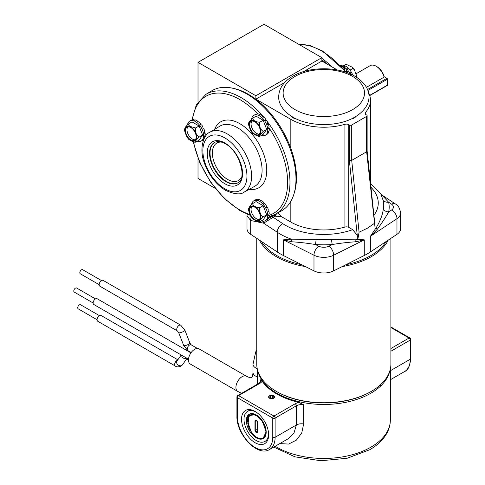 <?xml version="1.0" encoding="UTF-8"?>
<svg xmlns="http://www.w3.org/2000/svg" width="485" height="485" viewBox="0 0 485 485"><rect width="100%" height="100%" fill="white"/><g stroke="black" fill="none" stroke-linecap="round" stroke-linejoin="round"><path stroke-width="0.73" d="M293.286 117.94A4.553 2.631 180 0 1 292.085 116.679M351.874 118.673A4.607 2.661 0 0 0 354.383 117.928L354.383 117.928A4.607 2.661 0 0 0 355.614 116.642M292.031 116.642A4.607 2.661 0 0 0 293.267 117.928A4.607 2.661 0 0 0 295.771 118.673M327.278 64.184A67.542 38.994 -120 0 0 321.858 59.867M303.543 71.628L321.858 61.049L337.287 69.961M294.062 193.636A68.118 39.327 -120 0 0 290.83 148.355A68.118 39.327 -120 0 0 248.29 94.266A68.118 39.327 -120 0 0 233.285 88.367M321.858 61.049L321.858 57.654L264.004 24.25L198.013 62.347L198.013 101.953M198.013 158.298L198.013 178.456L215.194 188.374M198.013 62.347L255.874 95.751L255.874 99.152L290.83 119.334A46.663 26.942 0 0 0 344.914 124.318A3.334 1.922 180 0 1 348.776 124.669L348.776 227.398A3.334 1.922 0 0 0 344.914 227.047A46.663 26.942 180 0 1 290.83 222.063L280.833 216.292L276.65 216.825L273.801 215.182L273.407 215.407L274.831 216.231L263.597 223.173L250.678 220.493L246.998 215.801L246.998 228.641A14.999 8.657 0 0 0 250.678 234.322L277.293 251.994A61.656 35.599 0 0 0 283.373 255.504L313.983 270.873A14.999 8.657 0 0 0 333.662 270.873L364.277 255.504A61.656 35.599 0 0 0 367.424 253.813A61.656 35.599 0 0 0 370.358 251.994L396.966 234.322A14.999 8.657 0 0 0 400.646 228.641L400.646 212.994A14.999 8.657 180 0 1 396.966 218.674L396.966 234.322M348.776 227.398L352.692 229.66L357.275 235.37L349.352 160.468L349.352 125.003A1.667 0.964 0 0 0 351.71 125.003L366.636 116.388A1.667 0.964 0 0 0 367.127 115.709A1.667 0.964 0 0 0 366.636 115.024L366.06 114.696A3.334 1.922 180 0 1 365.084 113.332A3.334 1.922 180 0 1 365.447 112.465A46.663 26.942 0 0 0 370.485 100.286A46.663 26.942 0 0 0 368.454 92.435M273.801 215.182A70.543 40.728 -120 0 0 274.722 214.97L276.304 214.194A70.543 40.728 -120 0 1 274.813 214.54M276.65 216.825L274.722 214.97M272.618 215.558A70.543 40.728 -120 0 0 273.407 215.407M268.387 218.329L273.51 215.934A71.101 41.049 60 0 1 270.206 216.395M273.51 215.934A3.334 1.922 60 0 1 274.831 216.231M278.141 212.715L280.833 216.292M321.858 57.654L255.874 95.751M383.229 209.502A59.904 34.58 0 0 0 383.229 200.608L380.749 193.788L388.643 202.245A65.366 37.739 180 0 1 388.643 211.951L391.516 210.041A7.22 4.45 56.4 0 1 396.966 218.674L370.358 236.347L376.245 227.653C380.24 220.917 382.568 214.867 383.229 209.502A7.22 5.844 -167.3 0 0 388.643 211.951C385.757 217.135 381.968 222.924 377.275 229.32L370.358 236.347L370.358 251.994M377.275 229.32A7.22 2.934 -148.1 0 1 376.245 227.653A61.656 35.599 180 0 1 375.16 228.629L366.636 151.763L367.127 151.108L374.96 225.155M351.71 125.003L351.71 160.383L359.076 232.224L367.424 228.186L374.414 223.367M349.352 160.468L351.71 160.383L366.636 151.763L366.636 116.388M316.117 239.354A7.22 0.758 94.3 0 1 315.414 244.519L318.724 246.18A7.778 4.492 0 0 0 328.927 246.18L332.231 244.519A65.366 37.739 180 0 1 315.414 244.519C306.914 243.13 299.112 242.227 292.006 241.809L283.373 239.857L291.364 239.178L316.117 239.354A59.904 34.58 0 0 0 331.528 239.354L356.281 239.178L364.277 239.857L355.638 241.809C348.521 242.227 340.719 243.13 332.231 244.519A7.22 0.758 85.7 0 1 331.528 239.354M359.076 232.224L357.972 238.553L357.275 235.37M380.749 193.788L370.546 183.415M255.874 99.152L284.768 82.468M348.776 124.669L349.352 125.003M355.566 116.679A4.553 2.631 180 0 1 354.365 117.94M383.229 200.608A7.22 5.844 167.3 0 0 388.643 202.245L391.516 204.155A7.22 4.45 -56.4 0 1 395.511 204.033C398.009 205.028 399.725 208.01 400.646 212.994M355.638 241.809A7.22 4.51 93.4 0 1 356.281 239.178A61.656 35.599 180 0 0 357.972 238.553M292.006 241.809A7.22 4.51 86.6 0 0 291.364 239.178A61.656 35.599 180 0 1 280.227 234.085A61.656 35.599 180 0 1 277.293 232.266A7.22 4.45 -56.4 0 1 282.737 223.633A54.435 31.428 0 0 0 285.332 225.24A54.435 31.428 0 0 0 352.692 229.66M251.442 217.425A3.334 2.413 111.7 0 0 250.678 220.493L250.678 234.322M263.452 221.215A3.334 2.722 89.8 0 0 263.597 223.173L277.293 232.266L277.293 251.994M271.776 216.934A3.334 1.922 60 0 1 273.097 217.231L282.737 223.633M267.029 121.232A69.276 39.994 60 0 1 275.189 214.334L281.179 211.048A69.422 40.079 -120 0 0 292.364 155.57A69.422 40.079 -120 0 0 246.895 94.005A69.422 40.079 -120 0 0 211.763 90.816L205.925 94.357A69.276 39.994 60 0 1 240.984 97.54A69.276 39.994 60 0 1 263.64 117.037M321.858 58.321A69.422 40.079 60 0 1 331.898 66.851M356.129 73.738L370.152 65.645A12.022 6.942 60 0 1 376.166 66.239A12.022 6.942 60 0 1 384.102 77.109L366.442 87.306M376.166 66.239L376.948 66.694A10.912 6.299 60 0 1 384.035 76.169L384.102 77.109M195.303 139.722A7.584 4.377 60 0 1 192.357 139.043A7.584 4.377 60 0 1 187.64 133.066A7.584 4.377 60 0 1 187.883 126.864M190.829 139.929A7.584 4.377 60 0 1 185.876 133.248A7.584 4.377 60 0 1 187.034 127.167A7.584 4.377 60 0 1 190.829 127.543A7.584 4.377 60 0 1 195.782 134.224A7.584 4.377 60 0 1 194.618 140.304A7.584 4.377 60 0 1 190.829 139.929M185.003 128.925C184.385 128.282 185.567 126.609 188.544 123.893C188.307 124.984 189.083 125.9 190.866 126.64L195.619 127.979C195 132.065 196.176 135.109 199.159 137.097C196.17 139.819 194.994 141.499 195.619 142.129L194.976 142.293L190.866 140.789L188.671 139.268L186.907 137.049L184.536 130.665L184.518 128.913M187.543 124.687A11.501 6.638 60 0 1 189.793 121.056A11.501 6.638 60 0 1 195.54 121.626A11.501 6.638 60 0 1 203.051 131.756A11.501 6.638 60 0 1 201.287 140.971A11.501 6.638 60 0 1 197.256 141.183M201.287 140.971L202.863 140.068A11.501 6.638 60 0 0 203.791 139.316M204.076 138.704L203.173 139.619L203.827 139.243M191.842 120.116L192.563 119.698A11.501 6.638 60 0 1 194 119.637L194.764 120.389L195.485 119.971A11.501 6.638 60 0 1 197.11 120.716L197.935 122.202L198.656 121.783A11.501 6.638 60 0 1 200.22 123.232L200.875 125.282L201.596 124.863A11.501 6.638 60 0 1 202.863 126.791L203.13 129.162L203.852 128.743A11.501 6.638 60 0 1 204.621 130.853L204.355 133.248L205.076 132.829A11.501 6.638 60 0 1 205.24 134.8L204.373 136.922L205.094 136.503A11.501 6.638 60 0 1 204.955 137.109M188.544 123.893L192.005 121.899L199.08 125.985L202.615 135.097L199.08 140.135L195.619 142.129M205.094 136.503L204.737 136.146M203.852 128.743L203.094 128.713M205.076 132.829L204.47 132.508M199.08 125.985L195.619 127.979M202.615 135.097L199.159 137.097M345.593 64.493L343.956 65.439M356.554 77.26L356.675 75.957L354.305 69.573L352.668 68.573L352.54 67.354L346.235 64.329M352.753 75.078A11.501 6.638 -120 0 0 340.482 65.384M341.531 66.481L341.264 65.602L340.894 65.814M341.264 65.602L341.998 66.227A11.501 6.638 -120 0 1 343.61 66.857L344.023 69.246M344.471 69.767L344.332 66.439L343.61 66.857M344.332 66.439L345.162 67.815A11.501 6.638 -120 0 1 346.751 69.167L346.223 72.32M346.466 72.156L347.472 68.749L346.751 69.167M347.472 68.749L348.163 70.731A11.501 6.638 -120 0 1 349.491 72.598L348.903 73.326M349.091 73.399L350.212 72.18L349.491 72.598M350.212 72.18L350.552 74.52M344.762 71.113L345.162 67.815M342.198 67.203L341.998 66.227M346.884 72.55L348.163 70.731M349.976 70.131L352.668 68.573M259.378 219.432A7.584 4.377 60 0 1 251.788 212.976A7.584 4.377 60 0 1 251.951 206.568M259.542 213.03A7.584 4.377 60 0 1 258.693 220.008A7.584 4.377 60 0 1 250.254 213.861A7.584 4.377 60 0 1 251.109 206.877A7.584 4.377 60 0 1 259.542 213.03M249.078 208.635C248.459 207.992 249.636 206.313 252.618 203.603C253.182 206.01 255.54 207.368 259.693 207.689C259.045 209.362 259.226 211.114 260.245 212.945C260.754 215.061 261.748 216.346 263.228 216.807C260.245 219.529 259.063 221.202 259.693 221.839L259.051 222.003L252.746 218.971L250.981 216.759L249.629 213.897L248.611 210.375L248.587 208.617M251.618 204.397A11.501 6.638 60 0 1 253.861 200.766A11.501 6.638 60 0 1 266.653 210.096A11.501 6.638 60 0 1 265.362 220.681A11.501 6.638 60 0 1 261.33 220.893M254.734 200.378L255.795 199.674A11.501 6.638 60 0 1 257.117 199.335L257.814 199.826L258.535 199.408A11.501 6.638 60 0 1 260.124 199.893L260.954 201.148L261.676 200.729A11.501 6.638 60 0 1 263.288 201.96L264.022 203.845L264.743 203.427A11.501 6.638 60 0 1 266.132 205.222L266.55 207.519L267.271 207.107A11.501 6.638 60 0 1 268.223 209.187L268.15 211.606L268.872 211.193A11.501 6.638 60 0 1 269.248 213.242L268.581 215.485L269.302 215.067A11.501 6.638 60 0 1 269.036 216.777L267.775 218.565L268.496 218.147A11.501 6.638 60 0 1 267.635 219.256L265.362 220.681M252.618 203.603L256.074 201.602L263.149 205.688L266.689 214.806L263.149 219.838L259.693 221.839M267.271 207.107L266.507 207.228M268.872 211.193L268.193 210.939M269.302 215.067L268.854 214.697M263.149 205.688L259.693 207.689M266.689 214.806L263.228 216.807M259.378 133.999A7.584 4.377 60 0 1 252.752 129.507A7.584 4.377 60 0 1 251.788 121.353A7.584 4.377 60 0 1 251.951 121.141M250.254 122.238A7.584 4.377 60 0 1 251.109 121.444A7.584 4.377 60 0 1 258.165 124.984A7.584 4.377 60 0 1 259.542 133.787A7.584 4.377 60 0 1 258.693 134.581A7.584 4.377 60 0 1 251.636 131.041A7.584 4.377 60 0 1 250.254 122.238M249.078 123.202C248.429 123.226 248.617 122.626 249.629 121.389L252.618 118.17C253.182 120.577 255.54 121.941 259.693 122.256C259.075 126.343 260.251 129.386 263.228 131.374L260.245 134.594C259.226 135.824 259.045 136.43 259.693 136.406L259.051 136.57L252.746 133.545L250.981 131.326L248.611 124.942L248.587 123.19M251.618 118.964A11.501 6.638 60 0 1 252.57 116.533A11.501 6.638 60 0 1 253.861 115.333A11.501 6.638 60 0 1 264.561 120.698A11.501 6.638 60 0 1 266.653 134.054A11.501 6.638 60 0 1 265.362 135.248A11.501 6.638 60 0 1 261.33 135.46M253.861 115.333L255.437 114.424A11.501 6.638 60 0 1 256.238 114.078L256.832 114.302L257.553 113.89A11.501 6.638 60 0 1 259.081 114.102L259.893 115.109L260.615 114.69A11.501 6.638 60 0 1 262.246 115.691L263.04 117.382L263.761 116.964A11.501 6.638 60 0 1 265.253 118.601L265.792 120.789L266.514 120.371A11.501 6.638 60 0 1 267.635 122.396L267.738 124.809L268.46 124.39A11.501 6.638 60 0 1 269.036 126.488L268.575 128.822L269.296 128.41A11.501 6.638 60 0 1 269.248 130.265L268.175 132.229L268.896 131.811A11.501 6.638 60 0 1 268.223 133.145L267.326 134.084A11.501 6.638 60 0 1 266.932 134.345L265.362 135.248M252.618 118.17L256.074 116.176L263.149 120.256L266.689 129.374L263.149 134.412L259.693 136.406M266.514 120.371L265.768 120.668M268.46 124.39L267.732 124.239M269.296 128.41L268.763 128.046M268.896 131.811L268.623 131.49M263.149 120.256L259.693 122.256M266.689 129.374L263.228 131.374M386.242 241.445A66.239 38.242 180 0 1 370.661 255.686A66.239 38.242 180 0 1 346.005 264.677M301.64 264.677A66.239 38.242 180 0 1 261.409 241.445M388.236 240.123A67.075 38.727 180 0 1 371.249 256.704A67.075 38.727 180 0 1 342.264 266.556M305.38 266.556A67.075 38.727 180 0 1 259.408 240.123M276.395 391.407L276.983 391.747A66.239 38.242 180 0 0 370.661 391.747L371.249 391.407A67.075 38.727 180 0 1 276.395 391.407A67.075 38.727 180 0 1 256.747 364.023L256.747 238.353M390.898 238.353L390.898 364.023A67.075 38.727 180 0 1 371.255 391.407A67.075 38.727 180 0 1 371.249 391.407M367.515 89.531L386.951 78.309L384.071 76.642M369.697 95.369L387.454 85.117L387.454 79.176L367.879 90.483M386.951 78.309A0.709 0.412 60 0 1 387.454 79.176M387.454 85.117A0.709 0.412 60 0 1 387.309 85.439L369.764 95.569M269.49 395.79A2.958 1.71 0 0 0 268.623 396.997A2.958 1.71 0 0 0 270.454 398.573A2.958 1.71 0 0 0 273.673 398.203A2.958 1.71 0 0 0 274.54 396.997A2.958 1.71 0 0 0 272.715 395.421A2.958 1.71 0 0 0 269.49 395.79M255.086 442.714A19.164 11.064 60 0 1 242.567 425.83A19.164 11.064 60 0 1 245.507 410.474A19.164 11.064 60 0 1 255.086 411.419A19.164 11.064 60 0 1 267.605 428.31A19.164 11.064 60 0 1 264.671 443.666A19.164 11.064 60 0 1 255.086 442.714M272.764 437.27L272.764 418.088L237.414 397.676L237.414 416.864A24.996 14.435 -120 0 0 255.086 447.479A24.996 14.435 -120 0 0 272.764 437.27A1.667 0.964 0 0 0 275.116 437.27A26.663 15.393 60 0 1 269.593 449.48L287.841 438.943L293.958 433.147L296.365 425.005L296.365 405.818L275.116 418.088L275.116 437.27L296.365 425.005A7.22 4.171 -0 0 1 303.658 423.981L301.712 433.056L296.353 440.144L288.599 444.072L279.803 443.587M260.433 382.059L260.433 379.84L262.1 381.149A66.518 38.406 0 0 0 299.033 402.471L303.658 404.793L303.658 423.981M389.764 371.104A66.518 38.406 180 0 1 323.822 404.472A66.518 38.406 180 0 1 257.881 371.104M183.718 345.562A3.334 0.703 -21.3 0 0 185.646 345.484A3.334 0.703 -21.3 0 0 188.859 344.168A3.334 0.703 -21.3 0 0 189.926 343.144L191.205 344.847A3.334 1.922 -60 0 0 189.544 345.011A3.334 1.922 -60 0 0 187.186 349.091A3.334 1.922 -60 0 0 187.877 350.619L183.718 345.562L178.704 332.68L177.425 330.982L99.849 286.192A3.334 1.922 -60 0 1 99.164 284.671L80.304 273.789A2.358 1.364 -60 0 1 79.946 271.897A2.358 1.364 -60 0 1 81.486 269.812A2.358 1.364 -60 0 1 82.668 269.696L101.523 280.585M188.501 359.173L93.823 304.507A3.334 1.922 -60 0 1 93.132 302.986L74.278 292.103A2.358 1.364 -60 0 1 73.914 290.212A2.358 1.364 -60 0 1 75.454 288.132A2.358 1.364 -60 0 1 76.636 288.011L95.49 298.899M97.067 319.736L78.212 308.854A2.358 1.364 -60 0 1 77.849 306.963A2.358 1.364 -60 0 1 79.394 304.883A2.358 1.364 -60 0 1 80.571 304.762L99.431 315.65A3.334 1.922 -60 0 1 101.092 315.486L177.837 359.797M93.132 302.986A3.334 1.922 -60 0 1 94.587 299.627A3.334 1.922 -60 0 1 97.158 298.736L190.926 352.874M99.164 284.671A3.334 1.922 -60 0 1 100.619 281.312A3.334 1.922 -60 0 1 103.184 280.421L180.76 325.211A3.334 1.922 -60 0 0 179.092 325.374A3.334 1.922 -60 0 0 176.734 329.454A3.334 1.922 -60 0 0 177.425 330.982M186.592 358.942L182.445 364.835L180.887 366.266C178.365 367.133 176.516 367.06 175.334 366.048L97.758 321.258A3.334 1.922 -60 0 1 97.249 318.59A3.334 1.922 -60 0 1 99.425 315.65M246.483 376.257A8.748 5.05 -60 0 0 242.106 376.687A8.748 5.05 -60 0 0 235.922 387.406A8.748 5.05 -60 0 0 237.735 391.413L190.278 364.011A8.748 5.05 -60 0 1 188.465 360.003A8.748 5.05 -60 0 1 192.284 351.201A8.748 5.05 -60 0 1 199.026 348.854L246.483 376.257C249.266 377.585 250.975 378.045 251.624 377.633C252.297 377.281 252.758 375.566 253 372.492L253 364.241A8.748 5.05 180 0 0 255.559 367.818A8.748 5.05 180 0 0 257.214 368.564M263.658 438.288A14.029 8.099 60 0 1 263.179 438.476A14.029 8.099 60 0 1 261.379 438.737M247.162 421.144A14.029 8.099 60 0 1 249.654 414.032M262.391 438.931A14.029 8.099 60 0 1 248.847 429.704A14.029 8.099 60 0 1 249.254 414.238A14.029 8.099 60 0 1 250.133 413.844A14.029 8.099 60 0 1 263.682 423.072A14.029 8.099 60 0 1 263.276 438.537A14.029 8.099 60 0 1 262.391 438.931M250.86 415.014L253.194 413.935M251.867 414.59L252.309 414.166M252.612 414.693L252.824 414.36M253.6 414.772L253.849 414.208M256.814 412.547A17.357 10.021 -120 0 0 248.678 410.868A17.357 10.021 -120 0 0 247.586 411.353A17.357 10.021 -120 0 0 247.083 430.492A17.357 10.021 -120 0 0 263.852 441.908A17.357 10.021 -120 0 0 264.943 441.423A17.357 10.021 -120 0 0 268.526 432.832M265.659 428.152A12.634 7.293 60 0 1 265.956 430.231M247.756 424.005L248.944 415.554L255.747 414.651M274.086 397.724A2.801 1.619 180 0 1 270.321 398.44A2.801 1.619 180 0 1 269.084 396.269A2.801 1.619 180 0 1 269.605 395.857A2.801 1.619 180 0 1 273.564 395.857A2.801 1.619 180 0 1 274.086 397.724M269.551 397.063L270.666 398.046L272.697 397.979L273.619 396.93L272.503 395.948L270.466 396.015L269.551 397.063M270.466 397.87L270.466 396.015M272.503 397.985L272.503 395.948M255.219 415.215A10.415 6.014 60 0 1 255.783 414.675A10.415 6.014 60 0 0 255.219 415.215M255.662 415.39A9.858 5.693 60 0 1 256.341 414.978A9.858 5.693 60 0 0 255.662 415.39M251.927 413.584L250.163 414.196L247.162 420.531L251.733 433.069L256.426 437.403C258.863 438.822 260.942 439.149 262.658 438.385C257.22 439.192 252.6 435.53 248.799 427.412L248.799 416.742C252.606 413.014 257.22 414.687 262.658 421.768A13.61 7.857 60 0 1 263.07 438.173A13.61 7.857 60 0 1 262.658 438.385M263.258 438.058L266.083 431.832L262.658 421.768M248.502 416.16L247.568 421.283M364.277 255.504L364.277 239.857L333.662 255.225A14.999 8.657 180 0 1 313.983 255.225L283.373 239.857L283.373 255.504M373.917 215.316A54.435 31.428 0 0 0 370.958 187.289M365.447 112.465L365.447 114.205M344.914 227.047L344.914 124.318M290.83 119.334L290.83 148.355M290.83 201.336L290.83 222.063M391.516 210.041A7.778 4.492 0 0 0 391.516 204.155M318.724 246.18A7.22 3.868 -63.3 0 0 313.983 255.225L313.983 270.873M328.927 246.18A7.22 3.868 -116.7 0 1 333.662 255.225L333.662 270.873M238.056 182.687A23.292 13.447 60 0 1 226.495 181.487A23.292 13.447 60 0 1 211.302 161.032A23.292 13.447 60 0 1 214.764 142.347M221.402 142.075A21.625 12.483 -120 0 0 212.697 156.855A21.625 12.483 -120 0 0 227.653 179.456A21.625 12.483 -120 0 0 241.603 177.073M226.058 181.742A23.304 13.453 -120 0 0 237.85 182.815C247.374 179.02 239.608 150.908 225.246 143.766C220.833 141.371 217.268 140.935 214.552 142.457A23.304 13.453 -120 0 0 210.799 161.081A23.304 13.453 -120 0 0 226.058 181.742M224.901 143.002A24.965 14.417 60 0 1 242.555 173.581A24.965 14.417 60 0 1 224.901 183.773A24.965 14.417 60 0 1 207.247 153.193A24.965 14.417 60 0 1 224.901 143.002M237.511 127.731A34.75 20.061 -120 0 0 219.923 126.136L209.756 132.302A34.496 19.915 60 0 1 227.216 133.884A34.496 19.915 60 0 1 249.811 164.476A34.496 19.915 60 0 1 244.252 192.048L254.673 186.325A34.75 20.061 -120 0 0 260.269 158.553A34.75 20.061 -120 0 0 237.511 127.731M214.582 129.374A38.085 21.989 60 0 1 239.826 123.675A38.085 21.989 60 0 1 266.332 164.579A38.085 21.989 60 0 1 249.193 189.332M224.901 188.835A31.167 17.993 -120 0 0 246.938 176.11A31.167 17.993 -120 0 0 224.901 137.94A31.167 17.993 -120 0 0 202.863 150.665A31.167 17.993 -120 0 0 224.901 188.835M193.588 142.081A67.609 39.036 -120 0 0 239.826 209.969A67.609 39.036 -120 0 0 249.89 214.546M269.29 215.255A67.609 39.036 -120 0 0 268.842 127.652M257.699 113.89A67.609 39.036 -120 0 0 239.826 99.564A67.609 39.036 -120 0 0 192.484 119.74M265.41 119.177A69.276 39.994 60 0 1 266.398 120.419M370.485 139.153A69.276 39.994 -120 0 0 370.485 132.441M345.575 72.095A69.276 39.994 -120 0 0 321.585 51.004A69.276 39.994 -120 0 0 298.802 44.341M190.829 127.015A8.233 4.753 60 0 1 196.649 137.097A8.233 4.753 60 0 1 190.829 140.456A8.233 4.753 60 0 1 185.003 130.374A8.233 4.753 60 0 1 190.829 127.015M249.86 213.891A8.233 4.753 60 0 1 251.988 205.943A8.233 4.753 60 0 1 259.942 212.994A8.233 4.753 60 0 1 257.808 220.948A8.233 4.753 60 0 1 249.86 213.891M259.942 134.284A8.233 4.753 60 0 1 251.988 132.156A8.233 4.753 60 0 1 249.86 121.741A8.233 4.753 60 0 1 257.808 123.875A8.233 4.753 60 0 1 259.942 134.284M295.05 109.64A40.691 23.492 0 0 0 352.595 109.64A40.691 23.492 0 0 0 352.595 76.418A40.691 23.492 0 0 0 295.05 76.418A40.691 23.492 0 0 0 295.05 109.64M275.195 446.242A66.518 38.406 0 0 0 370.861 447.194A66.518 38.406 0 0 0 390.34 420.04C390.322 424.52 389.212 428.819 387.024 432.941C383.399 439.592 377.621 445.188 369.709 449.74L347.114 458.27L320.815 460.75L295.001 456.852L273.746 447.085M390.34 370.746L410.237 359.264A1.667 0.964 0 0 0 410.722 358.585C409.94 366.126 407.933 370.425 404.714 371.468A26.663 15.393 -120 0 0 410.237 359.264L410.237 340.076L390.898 351.243M262.1 381.149A8.888 5.129 180 0 1 259.839 383.368L238.59 395.639L273.94 416.045L295.189 403.781A8.888 5.129 180 0 1 299.033 402.471M390.898 348.521L409.055 338.039L390.898 327.551M303.658 404.793A7.22 4.171 0 0 0 296.365 405.818A1.667 0.964 60 0 0 295.189 403.781M259.839 383.368A1.667 0.964 -120 0 0 259.002 383.289C260.603 381.931 261.191 381.198 260.772 381.101A7.22 4.171 0 0 0 260.433 379.84M236.922 396.997A1.667 0.964 -0 0 0 237.414 397.676A1.667 0.964 120 0 1 238.59 395.639A1.667 0.964 -120 0 0 237.759 395.554A1.667 1.667 0 0 0 236.922 396.997L236.922 416.185C236.237 434.172 257.608 457.319 269.593 449.48M237.414 416.864A1.667 0.964 180 0 1 236.922 416.185M272.764 418.088A1.667 0.964 -0 0 0 275.116 418.088A1.667 0.964 60 0 0 273.94 416.045A1.667 0.964 120 0 0 272.764 418.088M409.892 337.954A1.667 0.964 120 0 0 409.055 338.039A1.667 0.964 -120 0 1 410.237 340.076A1.667 0.964 -0 0 0 410.722 339.397A1.667 1.667 0 0 0 409.892 337.954L390.898 326.987M257.305 376.845A8.748 5.05 180 0 1 255.559 376.069A8.748 5.05 180 0 1 253 372.492M178.704 332.68A3.334 0.703 -21.3 0 0 180.632 332.601A3.334 0.703 -21.3 0 0 183.851 331.285A3.334 0.703 -21.3 0 0 184.918 330.267L180.76 325.211M185.713 358.439L185.761 358.463A3.334 1.922 -60 0 1 185.088 357.202M186.052 358.627A3.334 2.631 -144.9 0 1 181.59 355.184M182.445 364.835A3.334 2.631 -144.9 0 1 181.76 365.454A3.334 2.631 -144.9 0 1 177.759 364.702A3.334 2.631 -144.9 0 1 176.995 361.004L181.232 354.971M175.334 366.048A3.334 1.922 -60 0 1 174.824 363.374A3.334 1.922 -60 0 1 177.001 360.44A3.334 1.922 -60 0 1 177.558 360.191M256.262 432.511A1.831 1.061 60 0 1 254.971 430.268L254.971 421.01A1.831 1.061 60 0 1 256.262 420.265A1.831 1.061 60 0 1 257.559 422.508L257.559 431.765A1.831 1.061 60 0 1 256.262 432.511M257.396 429.316L255.753 430.268A1.279 0.74 -120 0 0 256.656 431.832A1.279 0.74 -120 0 0 257.299 431.892L257.396 431.535A0.558 0.321 180 0 0 257.559 431.765M256.486 420.592L255.753 421.01L255.753 430.268A0.558 0.321 180 0 1 254.971 430.268M257.559 422.508A0.558 0.321 180 0 1 257.396 422.283C256.704 420.756 256.25 420.137 256.019 420.428A1.279 0.74 -120 0 0 255.753 421.01A0.558 0.321 180 0 1 254.971 421.01M253.055 414.305L252.776 414.699M252.903 413.99L252.406 414.342M254.431 414.172L251.466 414.827M255.177 414.42L254.983 415.124M254.225 414.117L253.897 414.827M253.467 413.972L252.934 414.705M252.94 413.984L252.103 414.717M253.807 414.026L251.666 414.711M265.319 427.382L261.257 419.798L257.82 416.627M248.205 425.612L248.799 427.412M257.396 431.535L257.396 422.283A0.558 0.321 180 0 1 257.517 422.089M370.485 100.286L370.485 182.809M382.065 195.103L395.511 204.033M367.127 115.709L367.127 151.108M247.198 214.206L246.998 215.801M209.756 132.302C203.979 134.218 198.644 148.489 204.355 162.996C208.847 175.224 215.928 184.342 225.592 190.356C234.601 194.388 240.821 194.952 244.252 192.048M193.175 141.941L199.693 162.39L210.502 181.99L224.476 198.686L240.172 210.732L250.23 215.34M269.06 216.704L275.189 214.334M191.866 120.104L196.395 104.608L205.925 94.357M298.614 44.232L310.206 45.663L322.398 50.931L346.745 72.501M370.485 126.379L370.485 143.354M189.793 121.056L191.363 120.153M352.54 67.354L354.305 69.573M356.675 75.957L356.693 77.709M253.861 200.766L254.94 200.141M354.814 76.2C366.048 82.911 369.297 91.283 368.958 96.788C369.2 102.02 366.157 110.101 355.402 116.77C338.966 127.009 309.563 127.161 292.831 117.115C281.736 110.501 278.408 102.232 278.693 96.691C279.008 88.446 283.604 81.686 292.473 76.406C308.951 66.299 338.16 66.209 354.814 76.2M370.661 391.747L371.255 391.407M380.458 386.205L380.458 384.775M404.714 371.468L390.34 379.767M390.34 420.04L390.34 369M257.305 384.272L257.305 369M259.002 383.289L237.759 395.554M410.722 358.585L410.722 339.397M237.735 391.413L241.621 393.323M191.205 344.847L197.444 348.448M185.761 358.463L188.465 360.022M189.926 343.144L184.918 330.267M187.877 350.619L191.175 352.528M256.747 350.097L255.777 351.777L253 364.241M264.943 441.423L267.823 439.756M247.586 411.353L250.466 409.692M263.07 438.173L263.446 437.955M251.812 414.76L254.631 414.232M252.212 414.711L253.225 413.941M252.994 414.705L253.309 414.263M253.934 414.833L254.231 414.208"/></g></svg>

